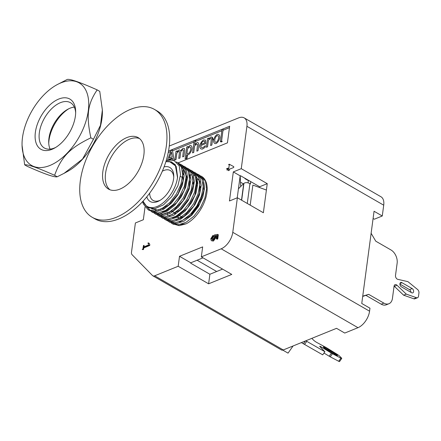 <?xml version="1.0" encoding="UTF-8"?>
<svg xmlns="http://www.w3.org/2000/svg" width="441" height="441" viewBox="0 0 441 441"><rect width="100%" height="100%" fill="white"/><g stroke="black" fill="none" stroke-linecap="round" stroke-linejoin="round"><path stroke-width="0.66" d="M219.767 137.724C219.083 140.492 217.848 142.449 216.051 143.59C214.354 143.832 213.521 142.719 213.56 140.244C214.243 137.476 215.489 135.519 217.281 134.373C218.962 134.103 219.789 135.222 219.767 137.724M217.11 135.635C218.163 135.459 218.642 136.319 218.554 138.215C218.113 140.238 217.336 141.611 216.217 142.327C215.169 142.476 214.684 141.616 214.767 139.753C215.208 137.713 215.991 136.341 217.11 135.635M202.656 148.981C200.716 149.372 199.751 148.341 199.762 145.888C200.468 143.127 201.741 141.137 203.599 139.924L205.478 140.078L205.743 143.557L200.936 145.508C200.92 147.217 201.548 147.95 202.816 147.707L205.341 145.679L205.126 147.283L202.656 148.981M204.591 141.307L204.756 142.895L201.085 144.389L201.884 142.41L203.367 141.159L204.591 141.307M191.962 148.782C191.262 151.605 190.077 153.589 188.401 154.741L186.752 154.83L186.267 158.484L185.099 158.964L186.692 147.018L187.86 146.544L187.739 147.459L190.016 145.436C191.394 145.31 192.044 146.429 191.962 148.782M189.547 146.947C190.468 146.859 190.859 147.691 190.733 149.444C190.297 151.412 189.514 152.768 188.379 153.501L186.912 153.644L187.574 148.683L189.547 146.947M186.752 154.83L187.442 155.221L186.951 158.881L186.267 158.484M167.354 160.596L170.954 150.662L172.47 150.045L174.041 160.408L173.627 160.579M172.657 160.348L172.337 158.027L168.798 159.46L168.479 160.359M171.472 151.947L172.172 156.842L169.311 158.005L171.472 151.947M172.425 158.661L169.482 159.857L168.798 159.46M182.712 156.891L183.445 150.006L182.552 149.786L180.782 151.528L179.939 158.016L178.77 158.49L179.504 151.605L178.611 151.384L176.869 153.093L175.998 159.614L174.829 160.089L175.992 151.362L177.166 150.888L177.034 151.847L179.096 149.868L180.711 150.64L183.037 148.27L184.393 148.424L184.647 150.668L183.88 156.417L182.712 156.891M177.602 151.142L177.166 150.888M198.02 150.673L196.851 151.153L197.551 144.312L196.548 144.108L194.608 145.894L193.737 152.415L192.568 152.889L194.189 140.74L195.357 140.266L194.773 144.659L197.044 142.586C198.241 142.382 198.819 143.187 198.781 145.012L198.02 150.673M195.264 140.977L196.041 140.657L195.357 140.266M211.829 145.072L210.655 145.547L211.355 138.711L210.351 138.502L208.411 140.288L207.54 146.809L206.371 147.288L207.535 138.557L208.703 138.083L208.576 139.053L210.848 136.98L211.752 137.041L212.584 139.406L211.829 145.072M211.752 137.041L212.435 137.432L213.268 139.803L212.584 139.406M221.575 141.114L220.406 141.589L222.027 129.439L223.196 128.965L221.575 141.114L222.258 141.506L221.09 141.985L220.406 141.589M229.463 127.664L223.025 130.277M221.851 130.751L195.181 141.578M194.012 142.052L172.58 150.756M170.634 151.544L168.242 152.514M168.517 151.059L229.651 126.242L227.435 142.862L178.092 162.889M203.02 257.836L190.793 262.803L190.738 263.216L209.888 274.258L222.573 269.109M259.54 187.53L259.644 186.752L240.494 175.711L240.163 175.843L237.23 197.816M218.119 236.337L217.672 236.519L217.33 239.099M199.646 186.813A19.398 10.986 120 0 1 200.17 186.764M181.863 217.639A19.398 10.986 120 0 1 181.571 216.845M208.615 283.811L178.175 266.265L179.509 256.293L202.662 246.894L201.333 256.866L231.773 274.412L208.615 283.811L209.888 274.258M201.333 256.866L221.184 248.807L357.982 327.685L344.752 333.06L336.544 328.325L283.26 349.95L154.67 275.807L178.175 266.265M216.674 271.507L197.121 260.229M357.982 327.685A14.371 8.142 -60 0 0 369.569 311.197L369.966 308.204L361.758 303.474L374.062 211.256L382.27 215.991L383.714 205.186A14.371 8.142 -60 0 0 380.969 196.769L244.165 117.885A14.371 8.142 120 0 1 246.916 126.308L383.714 205.186M282.78 350.104L288.039 353.136L293.078 345.965M212.59 239.667L211.443 238.498L212.909 236.393L212.981 235.351L210.776 238.774L211.289 240.626L212.446 240.758L215.247 237.197L215.043 235.797L216.757 235.527L216.316 238.835L217.093 238.52L217.645 234.392L214.354 234.97L214.122 235.968L214.569 237.219L212.59 239.667M154.67 275.807A4.79 2.712 120 0 1 152.834 275.801A4.79 2.712 120 0 1 152.492 275.537L132.074 254.694A4.79 2.712 120 0 1 131.501 252.153L135.393 222.964L143.331 219.745L145.034 206.978M369.569 311.197L232.771 232.319A14.371 8.142 120 0 1 221.184 248.807M232.771 232.319L237.379 197.755L229.441 200.98L233.322 171.902L241.26 168.677L246.916 126.308M169.261 146.043L238.653 117.874A14.371 8.142 120 0 1 244.165 117.885M216.691 236.04L215.726 236.189L215.93 237.594L213.444 241.045L211.741 240.808M211.498 238.978L212.904 236.398M212.909 236.387L213.665 235.748L213.593 236.789L212.127 238.89L212.347 239.667M213.51 239.992L215.247 237.214M217.573 234.921L218.328 234.788L217.777 238.917L217 239.231L217.441 235.918M143.171 247.484L143.419 245.615L144.097 245.339L143.893 246.85L148.33 245.053L148.529 243.542L149.135 243.294L149.83 244.639L149.714 245.499L143.749 247.919L143.557 249.397L142.878 249.667L142.195 249.275L142.873 249L143.557 249.397M142.961 249.055L143.16 247.577M229.237 170.358L228.493 170.661L228.642 169.542L227.054 170.182L227.192 169.168L228.774 168.523L229.259 164.917L230.004 164.614L233.785 166.665L233.675 167.497L229.386 169.239L229.237 170.358M192.805 182.872A19.398 10.986 120 0 1 193.66 182.8M196.355 183.186A19.398 10.986 120 0 1 197.066 183.489M199.723 185.953A19.398 10.986 120 0 1 200.473 187.458M199.762 200.479A19.398 10.986 120 0 1 190.716 213.973M180.926 218.141A19.398 10.986 120 0 1 177.58 217.005M176.902 216.465A19.398 10.986 120 0 1 176.455 216.013M175.022 213.692A19.398 10.986 120 0 1 174.746 212.948M152.834 275.801L281.424 349.95A4.79 2.712 -60 0 0 283.26 349.95M241.26 168.677L267.252 183.665L263.371 212.744L237.379 197.755M218.328 234.788L217.645 234.392M143.749 247.919L143.066 247.528L149.03 245.108L149.714 245.499M149.135 243.294L148.452 242.903L147.845 243.145L148.529 243.542M228.774 168.523L228.091 168.126L226.509 168.771L227.192 169.168M230.004 164.614L229.32 164.223L228.57 164.526L229.259 164.917M218.069 236.751L217.672 236.519M243.366 183.858L240.499 182.205M373.097 218.499L374.332 219.21L382.27 215.991M233.322 171.902L240.163 175.843M267.252 183.665L259.644 186.752M179.509 256.293L190.793 262.803M311.815 338.363L313.441 340.028A2.872 0.369 35.1 0 0 316.936 342.552L325.629 347.238A4.79 0.617 -144.9 0 1 326.704 347.861L337.051 354.244A2.872 0.369 -144.9 0 1 339.901 356.4L341.444 357.976A2.872 0.369 -144.9 0 1 341.742 358.445A2.872 0.369 -144.9 0 1 340.899 358.175L338.716 361.284A2.872 0.369 35.1 0 0 339.559 361.554L341.742 358.445M338.716 361.284L330.254 356.824L332.442 353.715A4.79 0.617 -144.9 0 1 331.389 353.114L329.201 356.223A4.79 0.617 35.1 0 0 330.254 356.824M329.201 356.223L323.986 353.043M305.817 340.794L324.907 351.731L322.724 354.84L301.357 342.607M320.772 347.508L321.197 346.907L331.389 353.114M324.907 351.731L320.023 346.742A2.872 0.369 35.1 0 1 319.719 346.273A2.872 0.369 35.1 0 1 321.197 346.907M332.442 353.715L340.899 358.175M336.516 355.226L326.257 349.305A2.392 0.309 -144.9 0 1 324.218 347.899A2.392 0.309 -144.9 0 1 323.319 346.935A2.392 0.309 -144.9 0 1 324.306 347.321L334.565 353.235A2.392 0.309 -144.9 0 1 336.604 354.641A2.392 0.309 -144.9 0 1 337.503 355.606A2.392 0.309 -144.9 0 1 336.516 355.226M303.425 343.798L305.426 340.954M306.787 341.284L304.604 344.393M165.904 161.571L171.329 161.819L175.38 164.829L177.635 177.392L176.185 166.395L169.399 161.483L165.877 161.66M177.502 177.398L175.281 164.917L171.268 161.908L165.882 161.638M200.44 175.843L201.482 176.345L205.429 181.064L206.631 188.709L204.867 198.097L200.379 207.783L193.82 216.272L186.146 222.253L178.5 224.8L172.012 223.499L171.053 222.865M197.022 173.87L198.059 174.371L202.006 179.09L203.207 186.736L201.449 196.124L196.962 205.809L190.396 214.298L182.728 220.28L175.083 222.826L168.594 221.525L166.985 220.362M162.597 208.852L162.586 208.235M182.69 173.368L183.114 173.148M192.811 171.621L194.641 172.403L198.588 177.117L199.79 184.762L198.026 194.15L193.538 203.841L186.978 212.33L179.305 218.312L171.659 220.853L165.177 219.552L164.212 218.918M190.181 169.923L191.223 170.43L195.17 175.149L196.366 182.789L194.608 192.182L190.121 201.868L183.561 210.357L175.887 216.338L168.242 218.879L161.753 217.584L160.789 216.95M186.764 167.955L187.8 168.456L191.747 173.175L192.949 180.821L191.19 190.209L186.703 199.894L180.137 208.384L172.464 214.365L164.824 216.911L158.336 215.61L157.371 214.976M183.34 165.981L184.382 166.489L188.329 171.202L189.531 178.848L187.767 188.235L183.28 197.921L176.72 206.41L169.046 212.391L161.4 214.938L154.912 213.637L153.953 213.003M179.922 164.008L180.959 164.515L184.906 169.234L186.108 176.874L184.349 186.267L179.862 195.953L173.296 204.442L165.629 210.423L157.983 212.964L151.495 211.669L147.581 207.595M176.279 161.952L177.541 162.542L181.488 167.26L182.69 174.901L180.926 184.294L176.444 193.979L169.879 202.469L162.211 208.45L154.565 210.991L148.077 209.695L143.358 203.935L142.713 201.526M151.588 208.891L158.159 210.109L168.732 205.065L178.021 194.062L183.021 180.865L182.431 170.645M162.288 211.967L166.086 210.798L176.576 202.766L184.321 190.198L186.797 177.42L183.285 168.826L181.692 167.784M154.73 208.764L155.568 210.159M160.298 213.681L162.922 214.144L173.346 210.655L183.208 200.605L189.288 187.464L189.647 175.722L189.272 174.592M169.096 215.925L180.27 209.888L189.178 198.384L193.5 185.22L192.695 176.571M172.547 217.882L176.918 216.459L187.342 208.102L194.85 195.418L197.022 182.767L196.118 178.561M183.247 174.024L182.701 174.261M163.319 207.794L163.368 208.499M175.953 219.861L183.98 216.316L193.737 206.129L199.646 192.993L199.817 181.323L194.255 175.226L193.56 175.049M191.879 174.873L190.611 174.934M186.67 175.992L186.119 176.235M166.742 209.767L166.786 210.478M179.36 221.84L180.325 221.636L190.986 215.39L199.767 203.676L203.825 190.529L202.954 182.491M190.093 177.971L189.542 178.214M143 201.223L147.404 207.49L154.791 208.758L163.556 204.806L171.825 196.543L177.888 185.782L180.529 174.796L179.244 165.877L174.366 160.833A27.783 15.738 -60 0 0 166.092 160.965M148.804 210.076L155.987 211.812L163.633 209.271L171.301 203.29L177.866 194.801L182.354 185.115L184.112 175.727L182.91 168.082L178.963 163.363L178.23 162.988M152.222 212.044L159.405 213.786L167.051 211.245L174.724 205.263L181.284 196.774L185.771 187.083L187.535 177.695L186.334 170.05L182.387 165.336L181.653 164.962M155.645 214.017L162.828 215.759L170.469 213.212L178.142 207.231L184.707 198.742L189.195 189.057L190.953 179.669L189.751 172.023L185.804 167.304L185.071 166.93M159.063 215.991L166.246 217.733L173.892 215.186L181.56 209.205L188.125 200.716L192.612 191.03L194.371 181.642L193.175 173.997L189.228 169.278L188.494 168.903M162.486 217.964L169.664 219.701L177.31 217.159L184.983 211.178L191.543 202.689L196.03 193.004L197.794 183.61L196.592 175.97L192.645 171.251L191.912 170.876M160.678 209.232L160.711 209.547M165.904 219.932L173.087 221.674L180.733 219.133L188.401 213.152L194.966 204.663L199.453 194.972L201.212 185.584L200.01 177.938L196.063 173.225L195.33 172.85M183.313 174.642L182.684 175.027M164.063 207.314L164.024 208.174M164.102 211.206L164.129 211.52M169.322 221.906L176.505 223.648L184.151 221.101L191.824 215.12L198.384 206.631L202.871 196.945L204.635 187.557L203.433 179.911L199.486 175.193L196.824 174.217M186.741 176.609L186.102 176.995M167.486 209.288L167.448 210.153M167.519 213.179L167.547 213.488M167.679 214.552L167.789 215.214M172.745 223.879L179.278 225.66L186.152 223.808L176.505 224.822M169.636 212.711L169.636 212.055M200.473 175.86A27.783 15.738 120 0 1 201.587 176.406A27.783 15.738 120 0 1 205.33 199.42A27.783 15.738 120 0 1 186.152 223.808M142.686 201.565A27.783 15.738 -60 0 0 143.358 203.935M177.536 177.387A25.391 14.382 120 0 1 161.373 204.155A25.391 14.382 120 0 1 143.132 201.079M146.798 196.846A19.641 11.124 -60 0 0 157.729 201.531A19.641 11.124 -60 0 0 159.499 200.677A19.641 11.124 -60 0 0 173.754 175.959A19.641 11.124 -60 0 0 164.069 166.885M160.414 200.137A17.243 9.768 120 0 1 159.719 200.44A17.243 9.768 120 0 1 153.099 200.429A17.243 9.768 120 0 1 149.648 193.191M162.338 171.185A17.243 9.768 120 0 1 170.325 170.546A17.243 9.768 120 0 1 173.737 177.028M177.348 217.137A19.641 11.124 -60 0 0 177.894 217.49A19.641 11.124 -60 0 0 179.481 218.141A19.641 11.124 -60 0 0 180.534 218.328M189.68 215.015A19.641 11.124 -60 0 0 200.39 199.007M200.49 186.956A19.641 11.124 -60 0 0 199.751 185.584M197.05 183.219A19.641 11.124 -60 0 0 196.361 182.943M193.66 182.585A19.641 11.124 -60 0 0 192.827 182.662M174.575 213.064A19.641 11.124 -60 0 0 174.84 213.797M176.251 216.129A19.641 11.124 -60 0 0 176.67 216.57M416.486 297.714L413.84 298.789L403.625 295.189L394.353 286.314L396.999 285.239L406.271 294.114L416.486 297.714A2.872 1.918 -112.1 0 0 417.539 297.719A2.872 1.918 -112.1 0 0 418.509 296.236L418.95 292.94A2.872 1.918 -112.1 0 0 417.583 289.511L407.936 281.656L397.788 279.329A2.872 1.918 67.9 0 1 395.505 275.432L397.143 263.172A10.347 6.896 -112.1 0 0 390.952 249.942L375.765 241.183L371.124 233.295M362.7 296.435L368.67 294.356L362.739 296.148M250.753 181.626L250.438 183.98L249.926 183.638C247.621 182.431 245.626 182.32 243.934 183.302L241.674 200.231M368.67 294.356L383.857 303.11L381.211 304.185A10.347 6.896 67.9 0 0 386.299 304.803L388.945 303.728A10.347 6.896 -112.1 0 1 383.857 303.11M396.999 285.239A2.872 1.918 67.9 0 0 395.048 284.66A2.872 1.918 67.9 0 0 394.078 286.143L392.44 298.397A10.347 6.896 -112.1 0 1 388.945 303.728M401.354 286.804A2.392 1.599 -112.1 0 1 399.932 284.522A2.392 1.599 -112.1 0 1 400.731 282.51A2.392 1.599 -112.1 0 1 402.01 282.714L412.164 288.568A2.392 1.599 -112.1 0 1 413.592 290.851A2.392 1.599 -112.1 0 1 412.793 292.863A2.392 1.599 -112.1 0 1 411.613 292.725L401.354 286.804M250.19 205.142L252.869 185.082L266.403 190.043M413.84 298.789A2.872 1.918 67.9 0 0 414.893 298.794L417.539 297.719M366.024 295.431L381.211 304.185M248.085 182.855L248.382 180.628L244.959 178.66L245.009 178.313M410.973 292.355A2.392 1.599 67.9 0 0 409.518 289.643L399.899 284.098M248.382 180.628L248.757 180.479M238.432 188.792L243.724 183.495L241.503 200.137M406.271 294.114L403.625 295.189M399.954 283.552L402.01 282.714M240.213 175.827L240.692 186.532M92.235 217.308L94.969 218.885A62.275 35.274 -60 0 0 156.632 182.557A62.275 35.274 -60 0 0 157.183 110.989L154.449 109.412A62.275 35.274 -60 0 0 130.547 109.362A62.275 35.274 -60 0 0 84.666 163.275A62.275 35.274 -60 0 0 92.235 217.308A62.275 35.274 -60 0 0 153.898 180.981A62.275 35.274 -60 0 0 154.449 109.412M139.477 138.535A29.701 16.824 -60 0 0 129.516 139.185A29.701 16.824 -60 0 0 108.106 163.628A29.701 16.824 -60 0 0 109.941 189.768M126.776 137.609A29.701 16.824 120 0 1 138.176 137.631A29.701 16.824 120 0 1 137.912 171.764A29.701 16.824 120 0 1 108.508 189.09A29.701 16.824 120 0 1 104.897 163.319A29.701 16.824 120 0 1 126.776 137.609M22.05 145.271L24.679 164.862L27.254 166.345C44.436 173.98 54.419 177.464 57.192 176.791L64.083 173.335L82.544 159.08L93.442 139.301L100.487 125.294L102.362 109.958L99.754 91.37L97.18 89.887C79.997 82.252 70.02 78.774 67.241 79.446L56.939 84.76A47.628 26.978 -60 0 0 22.05 145.271A47.628 26.978 -60 0 0 49.877 165.48A47.628 26.978 -60 0 0 88.283 110.779A47.628 26.978 -60 0 0 60.819 82.908A47.628 26.978 -60 0 0 56.939 84.76M102.362 109.958L102.384 110.983A47.606 26.967 120 0 1 67.512 171.466L64.083 173.335M24.679 164.862C27.458 164.19 37.435 167.668 54.618 175.303C61.277 156.814 69.805 148 90.868 137.818C86.078 115.338 87.561 104.059 97.18 89.887M57.192 176.791L54.618 175.303M74.32 107.108A26.151 14.812 -60 0 0 67.682 109.34A26.151 14.812 -60 0 0 48.708 142.256A26.151 14.812 -60 0 0 50.098 149.119M48.758 143.419A29.023 16.438 120 0 1 68.719 108.8M55.715 147.415A26.151 14.812 120 0 1 54.375 148.016A26.151 14.812 120 0 1 44.343 147.994A26.151 14.812 120 0 1 41.03 125.685A26.151 14.812 120 0 1 70.466 102.687A26.151 14.812 120 0 1 75.665 112.824M58.741 99.049A28.974 16.411 -60 0 0 35.374 132.3A28.974 16.411 -60 0 0 52.032 149.306A28.974 16.411 -60 0 0 54.645 148.049A28.974 16.411 -60 0 0 75.67 111.579A28.974 16.411 -60 0 0 58.741 99.049M93.442 139.301L90.868 137.818M334.565 353.235L334.135 353.853M324.306 347.321L324.014 347.734M247.28 203.466L249.926 183.638M409.518 289.643L412.164 288.568M199.486 175.193L198.059 174.371M196.063 173.225L194.641 172.403M192.645 171.251L191.223 170.43M189.228 169.278L187.8 168.456M185.804 167.31L184.382 166.489M182.387 165.336L180.959 164.515M178.963 163.363L177.541 162.542M173.44 224.32L172.012 223.499M170.017 222.347L168.594 221.525M166.599 220.373L165.177 219.552M163.181 218.405L161.753 217.584M159.758 216.432L158.336 215.61M156.34 214.458L154.912 213.637M152.917 212.485L151.495 211.669M149.499 210.517L148.077 209.695M200.446 187.916L199.575 187.414M197.028 185.942L196.157 185.44M193.61 183.974L192.734 183.467M190.187 182.001L189.316 181.494M186.769 180.027L185.893 179.526M183.351 178.054L180.38 176.345M182.409 217.325L179.625 215.721M178.985 215.351L178.197 214.899M175.562 213.378L172.784 211.774M172.15 211.41L171.356 210.952M168.727 209.436L167.938 208.984M165.303 207.463L164.521 207.011"/></g></svg>

